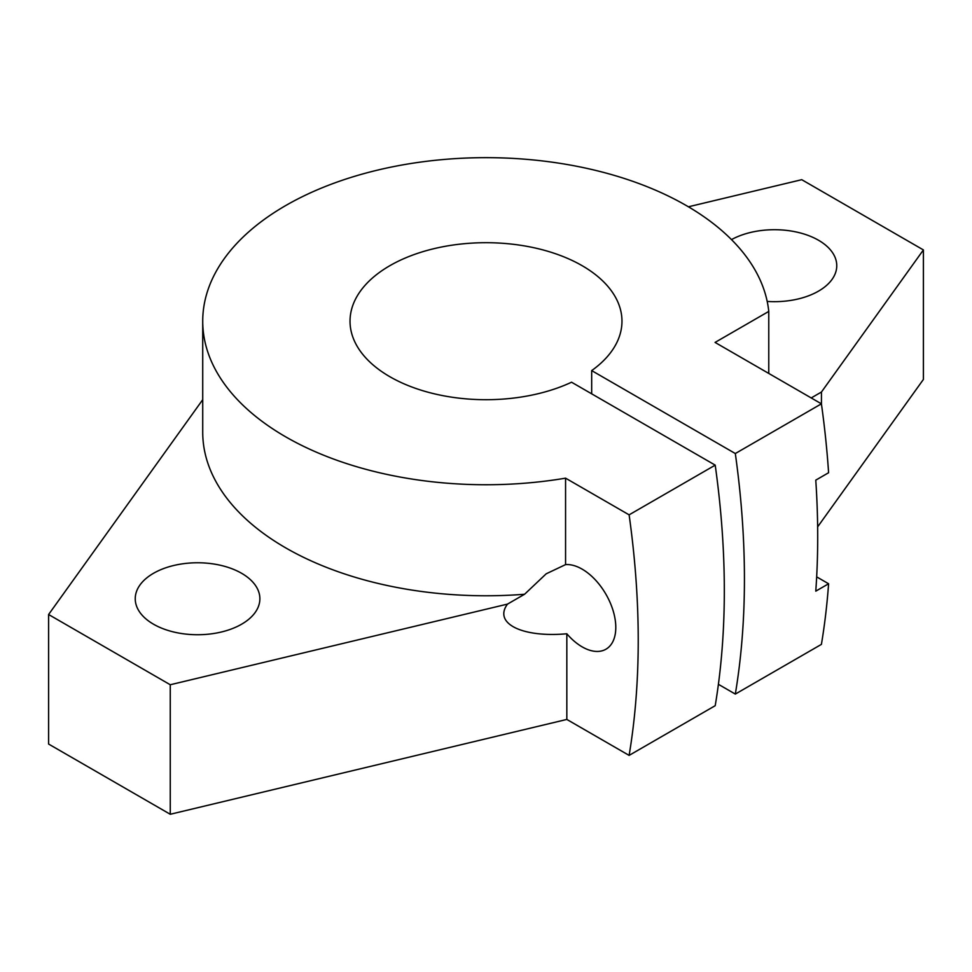 <?xml version="1.0" encoding="UTF-8"?>
<svg xmlns="http://www.w3.org/2000/svg" width="972" height="972" viewBox="0 0 972 972"><rect width="100%" height="100%" fill="white"/><g stroke="black" fill="none" stroke-linecap="round" stroke-linejoin="round"><path stroke-width="1.46" d="M591.681 393.818L591.681 370.599L735.318 453.535L821.413 403.83A848.277 489.754 60 0 1 828.594 472.732L815.775 480.144A848.277 489.754 -120 0 1 815.775 591.158L828.594 583.759L816.662 576.87M828.594 583.759A848.277 489.754 60 0 1 821.413 644.375L735.318 694.081L718.405 684.312M768.767 373.43L768.767 311.417A283.277 163.551 0 0 0 477.531 157.731A283.277 163.551 0 0 0 202.723 321.197A283.277 163.551 0 0 0 565.57 478.163L565.57 564.611L546.191 573.808L524.588 594.244L507.518 604.098L170.258 684.75L48.6 614.511L202.723 399.686M524.588 594.244A283.277 163.551 180 0 1 202.723 432.224L202.723 321.197M153.491 624.194A62.317 35.976 0 0 0 221.409 631.994A62.317 35.976 0 0 0 259.876 598.752A62.317 35.976 0 0 0 197.559 562.764A62.317 35.976 0 0 0 135.242 598.752A62.317 35.976 0 0 0 153.491 624.194M688.419 206.793L801.742 179.686L923.4 249.925L821.449 392.032L821.449 404.097M811.207 397.937L821.449 392.032M767.2 301.429A62.317 35.976 0 0 0 836.758 265.696A62.317 35.976 0 0 0 799.02 232.624A62.317 35.976 0 0 0 731.503 239.61M768.767 311.417L715.064 342.423L821.413 403.83M715.21 465.138A848.277 489.754 -120 0 1 715.21 705.684L629.115 755.39A848.277 489.754 -120 0 0 629.115 514.844L715.21 465.138L571.56 382.215A135.971 78.501 0 0 1 427.461 392.056A135.971 78.501 0 0 1 350.029 321.197A135.971 78.501 0 0 1 486 242.696A135.971 78.501 0 0 1 621.971 321.197A135.971 78.501 0 0 1 591.681 370.599M629.115 514.844L565.57 478.163M565.57 564.611A47.592 27.471 60 0 1 582.143 569.142A47.592 27.471 60 0 1 613.235 611.084A47.592 27.471 60 0 1 605.945 649.211A47.592 27.471 60 0 1 566.834 633.768C522.098 637.826 493.12 623.331 507.518 604.098M629.115 755.39L566.834 719.438L566.834 633.768M566.834 719.438L170.258 814.269L170.258 684.75M170.258 814.269L48.6 744.042L48.6 614.511M817.646 526.86L923.4 379.445L923.4 249.925M735.318 453.535A848.277 489.754 60 0 1 735.318 694.081"/></g></svg>
